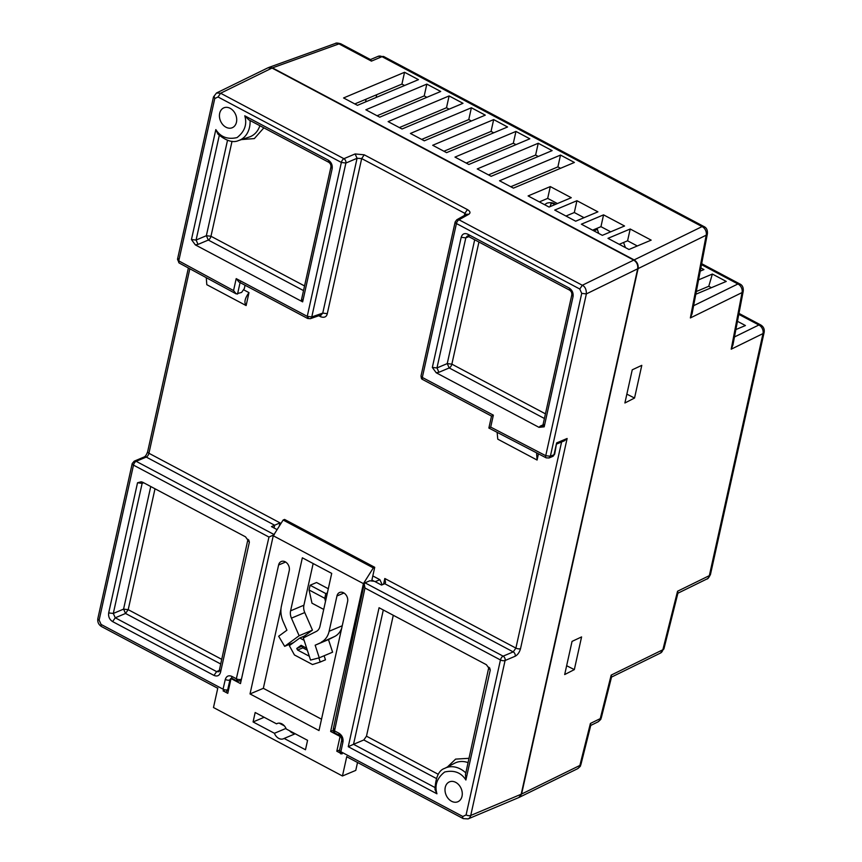 <?xml version="1.0" encoding="UTF-8"?>
<svg xmlns="http://www.w3.org/2000/svg" width="862" height="862" viewBox="0 0 862 862"><rect width="100%" height="100%" fill="white"/><g stroke="black" fill="none" stroke-linecap="round" stroke-linejoin="round"><path stroke-width="1.29" d="M178.165 258.632L178.768 260.874A3.373 1.584 -61.5 0 0 179.177 262.996L177.497 259.3L213.485 96.953L216.502 92.988L267.899 67.829L272.026 68.044L633.753 260.098C636.824 262.145 638.139 265.043 637.686 268.793L521.198 794.214A6.745 5.129 67.2 0 1 518.568 797.652L468.109 818.9A6.745 5.129 67.2 0 0 470.738 815.463A3.373 1.498 -167.5 0 1 466.094 814.924L462.819 816.486L340.878 751.739L342.236 753.841M633.753 260.098L582.324 285.268C585.093 286.615 586.44 289.503 586.365 293.91L637.686 268.793M216.502 92.988L220.607 93.225L218.032 96.975L341.363 162.455A3.373 1.605 -62 0 1 343.927 158.694L355.112 153.942L364.238 154.815L467.43 209.606C470.275 211.33 470.717 212.892 468.777 214.282L466.568 214.25L456.795 219.756A3.373 2.564 60.6 0 1 458.993 219.788L582.324 285.268L579.76 289.018L581.721 293.371L586.365 293.91L550.376 456.246L549.051 457.97L552.714 456.429A3.373 2.564 -112.8 0 0 554.018 454.716L556.636 442.906L554.697 454.048L552.714 456.429M445.255 787.362A10.797 8.211 67.2 0 1 449.458 781.866A10.797 8.211 67.2 0 1 461.202 788.633A10.797 8.211 67.2 0 1 457.83 801.757A10.797 8.211 67.2 0 1 448.38 798.708A10.797 8.211 67.2 0 1 445.255 787.362M219.681 113.321A10.797 8.211 67.2 0 1 223.883 107.825A10.797 8.211 67.2 0 1 235.638 114.592A10.797 8.211 67.2 0 1 232.266 127.716A10.797 8.211 67.2 0 1 222.805 124.656A10.797 8.211 67.2 0 1 219.681 113.321M467.43 209.606L464.866 213.356L466.062 214.541M355.112 153.942L357.073 158.285L361.674 158.576L464.866 213.356L464.392 215.478M581.721 293.371L545.732 455.707L550.376 456.246L554.018 454.716A3.373 1.498 12.5 0 0 554.697 454.048M556.636 442.906L567.121 438.489L564.33 440.827L556.938 443.941M490.262 670.043L486.383 664.71L379.064 607.732L348.259 746.707L436.937 793.794C434.437 785.26 437.012 777.998 444.673 772.007C454.08 769.874 461.148 772.535 465.889 780.002L490.262 670.043L489.638 667.856M191.45 239.55L195.329 244.883L302.648 301.862L332.15 168.79C332.624 165.03 331.32 162.142 328.217 160.106L244.776 115.799C247.275 124.333 244.7 131.595 237.05 137.586C227.643 139.719 220.564 137.058 215.834 129.591L191.45 239.55L196.083 240.045L219.282 135.409M432.336 367.438L436.215 372.772L539.009 427.347L544.181 426.819L573.036 296.679C573.51 292.929 572.206 290.031 569.103 287.994L467.743 234.173C464.478 232.848 462.291 233.882 461.192 237.298L432.336 367.438L436.969 367.934L465.814 237.847L461.192 237.298M308.596 318.455L307.249 316.354L341.363 162.455L345.899 163.037L357.073 158.285L322.754 313.1L311.775 316.936L345.899 163.037A3.373 2.392 66.9 0 0 343.927 158.694L220.607 93.225L272.026 68.044M206.266 277.672L206.805 284.686L246.123 305.568L248.989 292.627L243.86 289.912M497.148 432.347L497.762 439.157L537.08 460.039L538.448 453.821M328.303 588.757L316.559 582.518L310.104 585.244L325.825 593.595L327.366 592.948M325.48 601.461L324.78 598.314L309.059 589.964L311.979 603.184L323.713 609.412M318.865 657.911L320.211 662.038L325.459 659.829L324.123 655.756M306.301 636.458L305.04 635.79L299.793 638.009L304.081 640.283M318.757 315.751L320.729 316.796C324.392 317.938 326.579 316.893 327.28 313.682L361.674 158.576L364.238 154.815M179.177 262.996L236.242 293.91L241.619 292.412L244.312 288.619L245.067 285.236M279.234 526.251L280.01 522.868L271.465 526.617L277.111 529.624M249.377 542.144L245.498 536.821L142.704 482.246L141.185 481.793L137.532 482.763L108.677 612.914C108.203 616.664 109.517 619.562 112.61 621.599L213.981 675.409C217.235 676.745 219.422 675.711 220.532 672.295L249.377 542.144L248.752 539.968M567.121 438.489L520.529 648.644A3.373 1.498 -167.5 0 1 515.896 648.095L384.808 578.499L385.551 582.583L384.786 583.714L381.554 585.072L374.474 581.311L369.83 580.772L364.992 582.809L364.227 583.93L364.96 588.013L500.456 659.958L466.094 814.924M488.84 667.231L465.48 774.496L465.889 780.002M465.836 772.923A25.127 19.104 -112.8 0 0 444.738 768.354C438.898 770.143 435.644 777.158 434.976 789.42L436.937 793.794M434.868 787.48L353.528 744.305L348.259 746.707M333.917 728.67L334.521 730.879L364.96 588.013M250.088 120.518A25.127 19.104 -112.8 0 1 238.645 140.528C233.074 143.092 226.156 140.937 217.892 134.063L215.834 129.591M301.377 300.267L330.879 167.206C331.18 165.051 330.437 163.392 328.659 162.228L248.752 119.807L244.776 115.799M302.034 299.599L302.648 301.862M236.242 293.91L233.559 290.569L178.768 260.874L214.757 98.537L218.032 96.975M236.199 278.631L307.249 316.354L311.775 316.936A3.373 2.489 70.7 0 1 310.374 318.681L307.68 318.477L238.903 281.96L236.199 278.631L233.559 290.569M543.577 424.535L544.181 426.819M539.009 427.347L540.302 426.097L542.284 426.248L542.92 425.214L571.765 295.095C572.066 292.94 571.323 291.281 569.545 290.117L468.174 236.307L467.15 236.123L465.814 237.847L468.82 236.641M492.083 415.872L493.355 415.161L422.315 377.437L456.429 223.538L579.76 289.018M468.777 214.282L458.993 219.788A3.373 1.605 118 0 0 456.429 223.538A3.373 1.498 12.5 0 1 455.158 221.965L421.033 375.864A3.373 1.498 12.5 0 0 422.315 377.437A3.373 1.605 118 0 0 422.746 379.571L491.523 416.087L488.873 428.037L546.196 457.851L549.051 457.97M489.433 427.832L490.704 427.099L493.355 415.161M246.123 305.568C243.892 302.594 244.851 298.284 248.989 292.627M537.08 460.039L536.584 452.852M309.059 589.964L310.104 585.244M324.78 598.314L325.825 593.595M320.211 662.038L312.518 664.548L294.427 654.948L289.352 645.66L299.793 638.009M320.729 316.796L320.664 315.083M310.374 318.681L321.3 314.867L322.754 313.1L327.28 313.682M274.03 534.515L136.164 461.321L146.26 457.075A3.373 2.564 67.2 0 0 144.288 456.914L134.203 461.17A3.373 2.564 67.2 0 1 136.164 461.321A3.373 1.605 -62 0 0 133.491 465.124A3.373 1.498 -167.5 0 1 132.22 463.54L97.859 618.517A3.373 1.498 12.5 0 0 99.13 620.101L133.491 465.124L268.976 537.058L274.299 534.655M247.954 539.332L219.25 670.711L218.625 671.767L216.631 671.617L115.271 617.806L113.299 613.453L142.144 483.366L137.532 482.763M383.31 609.984L353.528 744.305L363.807 739.973L436.269 778.44M393.287 615.285L366.479 736.18L363.807 739.973M309.296 656.241L297.616 650.045L296.765 648.493L301.118 645.304L306.689 648.256M447.486 766.932L455.621 759.11L469.068 758.312M227.503 140.334L206.352 235.714L208.324 240.056A3.373 1.605 118 0 0 210.975 236.263L206.352 235.714L196.083 240.045L198.055 244.388L208.324 240.056L303.521 290.602M263.869 127.835L254.355 138.577L241.575 139.569M474.693 239.765L447.238 363.602L449.21 367.945A3.373 1.605 118 0 0 451.86 364.152L447.238 363.602L436.969 367.934L438.941 372.276L449.21 367.945L544.407 418.49M296.765 648.493L302.411 645.994M297.616 650.045L302.864 647.836L302.012 646.284M307.325 650.196L302.864 647.836M112.61 621.599L115.271 617.806L125.54 613.464L128.201 609.671L155.009 488.776M108.677 612.914L113.299 613.453L123.568 609.122L128.201 609.671L221.771 659.355M518.795 797.544L521.596 794.042L638.085 268.61L706.204 235.186A6.745 5.291 -116.1 0 0 702.067 226.587L382.017 56.666L371.436 61.116L338.981 43.887A6.745 4.956 -109.8 0 0 335.393 43.445L268.696 67.495L272.435 67.882L338.981 43.887A6.745 3.2 -62 0 1 340.846 43.833C337.732 42.938 335.911 42.809 335.393 43.445M638.085 268.61C638.537 264.871 637.233 261.973 634.141 259.915L272.435 67.882M560.505 155.074L574.404 162.455L513.418 188.142L499.529 180.761L560.505 155.074L557.897 166.883L560.537 168.295M538.233 143.254L552.122 150.624L491.146 176.311L477.246 168.93L538.233 143.254L535.614 155.052L538.265 156.464M515.95 131.423L529.839 138.793L468.863 164.48L454.974 157.1L515.95 131.423L513.332 143.232L515.982 144.633M493.667 119.592L507.567 126.973L446.581 152.649L432.692 145.279L493.667 119.592L491.049 131.401L493.7 132.802M471.385 107.761L485.284 115.142L424.309 140.818L410.409 133.448L471.385 107.761L468.777 119.57L471.417 120.982M449.113 95.93L463.002 103.311L402.026 128.998L388.126 121.617L449.113 95.93L446.494 107.739L449.145 109.151M426.83 84.11L440.719 91.48L379.743 117.167L365.854 109.786L426.83 84.11L424.212 95.908L426.862 97.32M404.547 72.279L418.447 79.649L357.461 105.336L343.572 97.956L404.547 72.279L401.929 84.088L404.58 85.489M651.166 240.132L628.969 249.484L607.99 238.343L630.197 229.001L651.166 240.132M624.541 225.995L602.333 235.348L581.365 224.206L603.562 214.853L624.541 225.995M597.905 211.847L575.697 221.2L554.729 210.069L576.937 200.717L597.905 211.847M571.269 197.71L549.072 207.063L528.104 195.933L550.301 186.58L571.269 197.71M641.791 365.348L632.245 369.82L624.896 402.985L634.54 398.039L641.791 365.348M581.581 636.921L572.045 641.393L564.685 674.558L574.329 669.612L581.581 636.921M519.183 797.382L577.389 768.818A6.745 5.291 -116.1 0 0 579.867 765.456L521.596 794.042M737.463 321.31L745.425 325.545L735.879 329.564M698.554 279.87L712.368 274.051L726.257 281.432L695.806 294.254M700.838 267.942L703.931 269.58L700.235 271.131M624.67 247.2L625.273 246.952M597.474 229.357L593.896 230.865M551.475 202.732L549.978 206.675M696.334 291.518L708.758 286.281L711.409 287.692M550.807 203.971L552.434 203.281L554.912 204.606M555.494 204.359C553.285 202.624 550.409 202.236 546.864 203.173L544.59 204.682M598.778 233.451L596.978 228.344M625.403 247.588L623.603 242.481M376.166 97.46L376.683 94.723M366.102 99.173L365.585 101.91M539.343 201.902L547.682 198.389L557.412 203.551M619.239 244.312L627.579 240.8L637.309 245.972M592.603 230.176L600.954 226.663L610.673 231.824M565.978 216.039L574.318 212.526L584.048 217.687M510.778 186.731L557.897 166.883M488.495 174.9L535.614 155.052M466.213 163.069L513.332 143.232M443.93 151.249L491.049 131.401M421.658 139.418L468.777 119.57M399.375 127.587L446.494 107.739M377.093 115.756L424.212 95.908M354.81 103.925L401.929 84.088M566.646 665.723L574.329 669.612M371.436 61.116L370.649 59.661L340.846 43.833M627.579 240.8L630.197 229.001M600.954 226.663L603.562 214.853M574.318 212.526L576.937 200.717M547.682 198.389L550.301 186.58M634.141 259.915L702.067 226.587A6.745 3.2 -62 0 1 703.92 226.534L383.87 56.612A6.745 3.2 118 0 0 382.017 56.666A6.745 5.129 -112.8 0 0 378.084 56.353L370.455 59.564M634.54 398.039L626.846 394.149M590.739 725.438L597.786 721.979A6.745 5.291 -116.1 0 0 600.264 718.617A6.745 2.705 14.1 0 0 601.364 717.561L611.6 676.756L611.18 675.108L600.264 718.617L590.405 723.455L579.867 765.456A6.745 2.705 14.1 0 0 580.956 764.4L590.826 725.104L590.405 723.455M611.514 677.09L660.4 653.105A6.745 5.291 -116.1 0 0 662.867 649.743L611.18 675.108M677.974 592.884L677.554 591.235L662.867 649.743A6.745 2.705 14.1 0 0 663.966 648.698L677.974 592.884M690.365 317.938L706.204 235.186A6.745 3.265 -169.2 0 0 707.39 233.764L692.067 313.779L690.365 317.938L742.053 292.574A6.745 3.265 -169.2 0 0 743.238 291.151L732.915 345.037L731.213 349.185L762.999 333.583L709.34 575.644L677.554 591.235M731.213 349.185L742.053 292.574A6.745 5.291 -116.1 0 0 737.915 283.975L701.474 264.623M734.456 336.967L758.862 324.996A6.745 3.2 -62 0 1 760.715 324.942L738.971 313.391M712.368 274.051L708.758 286.281M374.722 567.304L284.557 519.43L283.135 520.034L373.311 567.907L374.722 567.304L371.791 580.557M373.311 567.907L363.419 583.628L273.254 535.755L240.476 683.588L231.038 678.577L227.773 693.339L223.086 690.85M340.35 753.108L336.805 751.222L340.081 736.471L330.642 731.461L363.419 583.628M330.642 731.461L333.185 730.383M283.135 520.034L273.254 535.755M231.727 678.286L231.038 678.577M373.472 580.891L371.899 580.061M342.246 625.758L329.122 631.286L336.956 595.965A6.842 5.204 67.2 0 1 339.617 592.485A6.842 5.204 67.2 0 1 345.608 594.424A6.842 5.204 67.2 0 1 347.591 601.622L319.005 730.556L250.023 693.932L278.609 564.998A6.842 5.204 67.2 0 1 281.271 561.507A6.842 5.204 67.2 0 1 287.262 563.446A6.842 5.204 67.2 0 1 289.244 570.644L281.421 605.954A21.916 16.669 67.2 0 0 283.253 621.836L286.917 630.219L278.674 636.253L284.665 646.338L299.136 635.736L291.442 618.151A10.118 7.693 67.2 0 1 290.591 610.824L302.346 557.8L331.708 573.392L319.953 626.415A10.118 7.693 67.2 0 1 316.376 631.393L303.327 637.966L310.546 660.077L319.263 657.803L315.158 645.207L334.693 636.468A21.916 16.669 -112.8 0 0 341.697 628.236M286.238 728.993L307.572 740.329L305.482 749.768L284.148 738.443A8.264 6.282 67.2 0 1 283.533 738.756A8.264 6.282 67.2 0 1 274.418 733.282L253.083 721.947L255.174 712.508L276.508 723.832A8.264 6.282 67.2 0 1 277.122 723.52A8.264 6.282 67.2 0 1 286.238 728.993M329.122 631.286A21.916 16.669 67.2 0 1 321.375 642.082M346.772 756.513L342.451 775.994L213.485 707.53L217.806 688.048M304.264 636.124L312.453 630.122L304.76 612.548A10.118 7.693 67.2 0 1 303.909 605.21L313.154 563.543M342.451 775.994L355.769 770.391L357.525 762.482M339.628 750.037L336.805 751.222M382.2 584.792L379.883 579.684L375.164 581.678M379.883 579.684L372.815 575.935M315.158 645.207L328.476 639.593L332.592 652.189L319.263 657.803M328.476 639.593L334.693 636.468M321.526 719.21L263.341 688.318L250.023 693.932M263.341 688.318L280.99 608.701M293.511 642.61L284.665 646.338M312.453 630.122L299.136 635.736M295.235 733.767L284.148 738.443M285.99 728.401L274.418 733.282M294.75 733.519A8.264 6.282 67.2 0 1 289.6 730.782M284.374 725.879L279.223 723.143M264.171 717.281L253.083 721.947M277.769 723.304L276.508 723.832M521.198 794.214L470.738 815.463L505.089 660.497A3.373 1.498 -167.5 0 1 500.456 659.958A3.373 1.605 118 0 1 503.128 656.154A3.373 2.564 67.2 0 1 505.089 660.497L515.185 656.241A3.373 2.564 -112.8 0 0 513.213 651.898L503.128 656.154L364.992 582.809M520.529 648.644C519.484 652.308 517.706 654.851 515.185 656.241M214.153 96.296L214.757 98.537M144.288 456.914C145.484 456.332 146.605 454.586 147.65 451.688A3.373 1.498 12.5 0 0 148.932 453.272L189.834 268.761M274.062 527.997L274.687 525.26L146.26 457.075A3.373 1.605 118 0 0 148.932 453.272L280.01 522.868M97.859 618.517C97.352 622.008 98.58 624.691 101.533 626.566A3.373 1.605 -62 0 1 101.102 624.444L99.13 620.101M346.718 756.739L463.26 818.62A3.373 1.605 -62 0 1 462.819 816.486M224.411 691.292L223.053 689.18L101.102 624.444M228.656 689.341L227.687 689.751A3.373 2.564 67.2 0 1 226.372 691.443M561.593 441.98L515.896 648.095L513.213 651.898L384.786 583.714M339.025 733.271L334.521 730.879A3.373 1.605 118 0 0 334.962 733.012L339.456 735.405A3.373 1.605 -62 0 1 339.025 733.271C342.085 735.308 343.399 738.184 342.968 741.913L340.878 751.739A3.373 1.476 -168 0 1 339.596 750.188C339.843 752.828 340.415 754.056 341.309 753.873M546.196 457.851A3.373 1.616 117.5 0 1 545.732 455.707L490.704 427.099M384.808 578.499L383.59 584.21M268.976 537.058L236.339 678.75L231.835 676.368C228.613 675.065 226.437 676.088 225.294 679.428L223.053 689.18A3.373 1.508 -167 0 0 227.687 689.751L229.928 679.999L230.811 679.633M339.456 735.405C340.943 736.094 341.686 737.743 341.686 740.35A3.373 1.476 12 0 0 342.968 741.913M329.564 162.207L328.217 160.106M331.536 166.549L332.15 168.79M195.329 244.883L198.055 244.388M237.535 294.093L240.175 282.133M469.09 236.285L467.743 234.173M570.45 290.106L569.103 287.994M572.411 294.448L573.036 296.679M436.215 372.772L438.941 372.276M542.985 424.901L540.302 426.097M241.468 679.105L252.975 627.224M219.907 670.054L220.532 672.295M219.314 670.431L216.631 671.617L213.981 675.409M142.683 482.235L142.144 483.366L143.674 482.752M231.835 676.368A3.373 1.605 -62 0 0 232.277 678.491L231.231 678.308A3.373 2.564 67.2 0 0 229.928 679.999A3.373 1.508 -167 0 1 225.294 679.428M237.696 680.851L236.339 678.75A3.373 1.508 13 0 0 240.972 679.321A3.373 2.564 67.2 0 1 239.668 681.012L241.188 680.366M468.109 762.644A26.022 19.794 -112.8 0 0 454.651 763.204L444.738 768.354M238.645 140.528L249.258 137.036A26.022 19.794 -112.8 0 0 259.871 125.712M232.029 141.282L210.975 236.263L304.555 285.947M478.938 242.017L451.86 364.152L545.441 413.835M150.753 486.513L123.568 609.122L125.54 613.464L220.737 664.009M366.479 736.18L438.295 774.313M677.888 593.228L706.862 579.005A6.745 5.291 -116.1 0 0 709.34 575.644A6.745 2.985 12.5 0 0 710.482 574.415L764.141 332.355A6.745 2.985 -167.5 0 1 762.999 333.583A6.745 5.291 -116.1 0 0 758.862 324.996L738.788 314.339M693.608 305.719L737.915 283.975A6.745 3.2 -62 0 1 739.768 283.921L701.657 263.686M290.591 610.824L303.909 605.21M343.97 593.013L336.956 595.965M285.624 562.035L278.609 564.998M304.76 612.548L291.442 618.151M466.568 214.25L466.105 215.08M147.65 451.688L188.379 267.974M101.533 626.566L217.763 688.275M463.26 818.62L468.109 818.9M455.158 221.965L456.795 219.756M134.203 461.17L132.22 463.54M364.217 583.93L333.238 729.327C333.809 730.502 331.611 729.618 334.962 733.012M341.686 740.35L339.596 750.188M232.277 678.491L236.77 680.883L239.668 681.012M422.746 379.571C422.251 378.418 421.464 380.627 421.033 375.864M580.956 764.4C579.878 765.941 582.119 765.176 577.389 768.818M707.39 233.764C707.691 230.1 706.528 227.697 703.92 226.534M383.87 56.612L378.084 56.353M601.364 717.561C600.275 719.102 602.516 718.337 597.786 721.979M660.4 653.105L663.966 648.698M706.862 579.005C707.648 579.221 708.855 577.691 710.482 574.415M764.141 332.355C764.659 329.122 763.516 326.644 760.715 324.942M743.238 291.151C743.529 287.488 742.376 285.085 739.768 283.921"/></g></svg>

